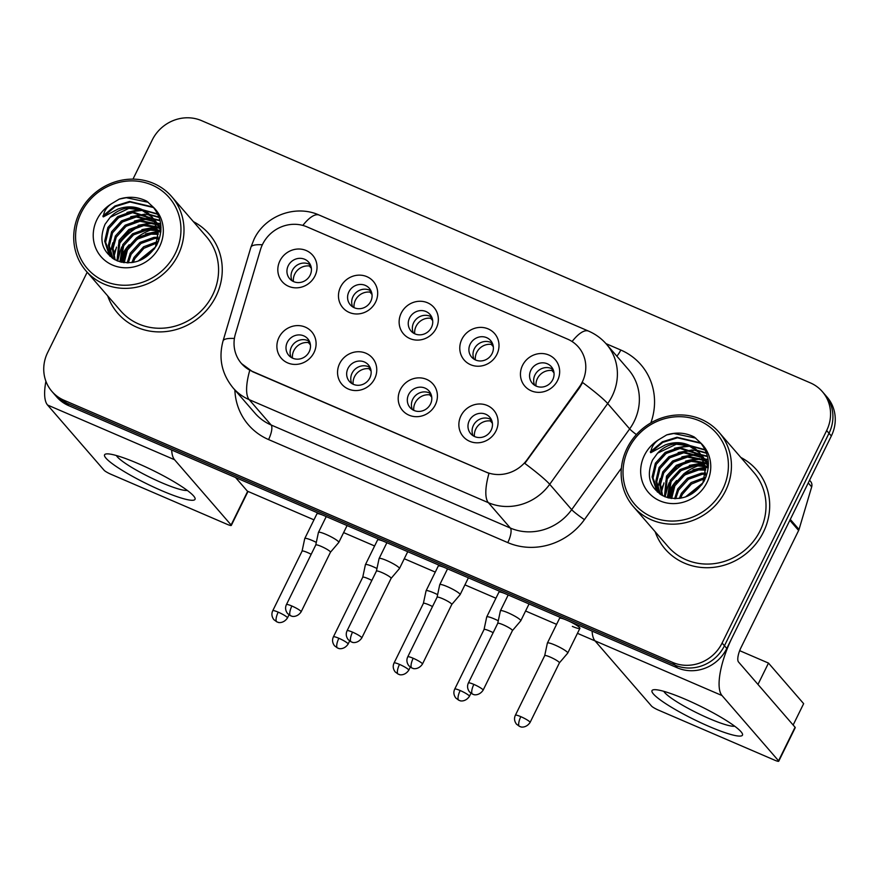 <?xml version="1.0" encoding="UTF-8"?>
<svg xmlns="http://www.w3.org/2000/svg" width="879" height="879" viewBox="0 0 879 879"><rect width="100%" height="100%" fill="white"/><g stroke="black" fill="none" stroke-linecap="round" stroke-linejoin="round"><path stroke-width="1.32" d="M374.674 378.684A20.162 18.844 139.1 0 1 348.348 389.034A20.162 18.844 139.1 0 1 339.635 363.598A20.162 18.844 139.1 0 1 365.961 353.248A20.162 18.844 139.1 0 1 374.674 378.684M347.963 368.455A12.603 11.779 -40.9 0 0 349.392 381.42A12.603 11.779 -40.9 0 0 369.861 377.882A12.603 11.779 -40.9 0 0 368.433 364.917A12.603 11.779 -40.9 0 0 347.963 368.455M435.325 404.812A20.162 18.844 139.1 0 1 408.999 415.163A20.162 18.844 139.1 0 1 400.286 389.727A20.162 18.844 139.1 0 1 426.612 379.376A20.162 18.844 139.1 0 1 435.325 404.812M408.614 394.583A12.603 11.779 -40.9 0 0 410.043 407.548A12.603 11.779 -40.9 0 0 430.512 404.01A12.603 11.779 -40.9 0 0 429.084 391.045A12.603 11.779 -40.9 0 0 408.614 394.583M495.987 430.941A20.162 18.844 139.1 0 1 469.661 441.291A20.162 18.844 139.1 0 1 460.948 415.855A20.162 18.844 139.1 0 1 487.274 405.505A20.162 18.844 139.1 0 1 495.987 430.941M469.276 420.711A12.603 11.779 -40.9 0 0 470.704 433.677A12.603 11.779 -40.9 0 0 491.174 430.139A12.603 11.779 -40.9 0 0 489.746 417.173A12.603 11.779 -40.9 0 0 469.276 420.711M314.012 352.556A20.162 18.844 139.1 0 1 287.686 362.906A20.162 18.844 139.1 0 1 278.973 337.47A20.162 18.844 139.1 0 1 305.299 327.12A20.162 18.844 139.1 0 1 314.012 352.556M287.301 342.327A12.603 11.779 -40.9 0 0 288.73 355.292A12.603 11.779 -40.9 0 0 309.199 351.754A12.603 11.779 -40.9 0 0 307.771 338.789A12.603 11.779 -40.9 0 0 287.301 342.327M375.597 302.101A20.162 18.844 139.1 0 1 349.271 312.452A20.162 18.844 139.1 0 1 340.558 287.004A20.162 18.844 139.1 0 1 366.884 276.665A20.162 18.844 139.1 0 1 375.597 302.101M348.886 291.861A12.603 11.779 -40.9 0 0 350.314 304.837A12.603 11.779 -40.9 0 0 370.784 301.299A12.603 11.779 -40.9 0 0 369.356 288.334A12.603 11.779 -40.9 0 0 348.886 291.861M436.259 328.23A20.162 18.844 139.1 0 1 409.933 338.58A20.162 18.844 139.1 0 1 401.22 313.133A20.162 18.844 139.1 0 1 427.546 302.783A20.162 18.844 139.1 0 1 436.259 328.23M409.548 317.989A12.603 11.779 -40.9 0 0 410.976 330.965A12.603 11.779 -40.9 0 0 431.446 327.427A12.603 11.779 -40.9 0 0 430.018 314.462A12.603 11.779 -40.9 0 0 409.548 317.989M496.91 354.358A20.162 18.844 139.1 0 1 470.584 364.708A20.162 18.844 139.1 0 1 461.871 339.261A20.162 18.844 139.1 0 1 488.197 328.911A20.162 18.844 139.1 0 1 496.91 354.358M470.199 344.118A12.603 11.779 -40.9 0 0 471.627 357.094A12.603 11.779 -40.9 0 0 492.097 353.556A12.603 11.779 -40.9 0 0 490.669 340.591A12.603 11.779 -40.9 0 0 470.199 344.118M557.572 380.486A20.162 18.844 139.1 0 1 531.246 390.825A20.162 18.844 139.1 0 1 522.533 365.389A20.162 18.844 139.1 0 1 548.859 355.039A20.162 18.844 139.1 0 1 557.572 380.486M530.861 370.246A12.603 11.779 -40.9 0 0 532.289 383.222A12.603 11.779 -40.9 0 0 552.759 379.684A12.603 11.779 -40.9 0 0 551.331 366.708A12.603 11.779 -40.9 0 0 530.861 370.246M314.946 275.973A20.162 18.844 139.1 0 1 288.62 286.323A20.162 18.844 139.1 0 1 279.907 260.876A20.162 18.844 139.1 0 1 306.233 250.537A20.162 18.844 139.1 0 1 314.946 275.973M288.235 265.744A12.603 11.779 -40.9 0 0 289.663 278.709A12.603 11.779 -40.9 0 0 310.133 275.171A12.603 11.779 -40.9 0 0 308.705 262.206A12.603 11.779 -40.9 0 0 288.235 265.744M351.787 383.486A12.603 11.779 139.1 0 1 352.061 373.19A12.603 11.779 139.1 0 1 370.136 367.576M412.438 409.614A12.603 11.779 139.1 0 1 412.723 399.319A12.603 11.779 139.1 0 1 430.798 393.704M473.1 435.742A12.603 11.779 139.1 0 1 473.374 425.447A12.603 11.779 139.1 0 1 491.449 419.832M291.125 357.368A12.603 11.779 139.1 0 1 291.41 347.062A12.603 11.779 139.1 0 1 309.485 341.459M352.71 306.903A12.603 11.779 139.1 0 1 352.995 296.597A12.603 11.779 139.1 0 1 371.07 290.993M413.372 333.031A12.603 11.779 139.1 0 1 413.646 322.725A12.603 11.779 139.1 0 1 431.721 317.121M474.023 359.159A12.603 11.779 139.1 0 1 474.308 348.853A12.603 11.779 139.1 0 1 492.383 343.249M534.685 385.288A12.603 11.779 139.1 0 1 534.959 374.981A12.603 11.779 139.1 0 1 553.034 369.378M292.059 280.775A12.603 11.779 139.1 0 1 292.333 270.468A12.603 11.779 139.1 0 1 310.408 264.865M260.437 249.768A34.017 31.798 139.1 0 1 262.568 244.329A34.017 31.798 139.1 0 1 306.991 226.87L567.57 339.118A34.017 31.798 139.1 0 1 578.426 347.029A34.017 31.798 139.1 0 1 579.25 387.09L527.213 459.563A34.017 31.798 139.1 0 1 485.823 471.968L252.273 371.367A34.017 31.798 139.1 0 1 241.417 363.456A34.017 31.798 139.1 0 1 235.429 333.877L260.437 249.768M107.699 295.915A60.475 56.531 -40.9 0 0 117.731 313.254A60.475 56.531 -40.9 0 0 215.992 296.289A60.475 56.531 -40.9 0 0 209.136 234.034A60.475 56.531 -40.9 0 0 193.391 221.651A60.475 56.531 -40.9 0 1 209.136 234.034A60.475 56.531 -40.9 0 1 215.992 296.289A60.475 56.531 -40.9 0 1 117.731 313.254A60.475 56.531 -40.9 0 1 107.699 295.915M655.152 531.718A60.475 56.531 -40.9 0 0 665.172 549.067A60.475 56.531 -40.9 0 0 763.433 532.092A60.475 56.531 -40.9 0 0 756.577 469.847A60.475 56.531 -40.9 0 0 740.832 457.454A60.475 56.531 -40.9 0 1 756.577 469.847L756.577 469.847A60.475 56.531 -40.9 0 1 763.433 532.092A60.475 56.531 -40.9 0 1 665.172 549.067A60.475 56.531 -40.9 0 1 655.152 531.718M124.532 252.899A50.4 47.114 -40.9 0 0 121.983 257.492A50.4 47.114 -40.9 0 1 124.532 252.899M671.974 488.713A50.4 47.114 -40.9 0 0 669.424 493.295A50.4 47.114 -40.9 0 1 671.974 488.713M87.175 272.226L47.653 352.534A37.797 35.336 -40.9 0 0 51.938 391.441L56.63 396.847A37.797 35.336 -40.9 0 0 68.683 405.648L677.434 667.864A37.797 35.336 -40.9 0 0 726.79 648.46L831.347 435.973L829.007 433.27A37.797 35.336 -40.9 0 0 824.722 394.363A37.797 35.336 -40.9 0 1 829.007 433.27L724.45 645.757L829.007 433.27L826.656 430.567A37.797 35.336 -40.9 0 0 822.37 391.66A37.797 35.336 -40.9 0 0 810.317 382.859L201.566 120.643A37.797 35.336 -40.9 0 0 152.21 140.047L132.982 179.129M677.434 667.864L675.094 665.161A37.797 35.336 -40.9 0 0 724.45 645.757A37.797 35.336 -40.9 0 1 675.094 665.161L66.332 402.945L675.094 665.161L672.743 662.458A37.797 35.336 -40.9 0 0 722.098 643.054L826.656 430.567M54.278 394.144A37.797 35.336 -40.9 0 0 66.332 402.945A37.797 35.336 -40.9 0 1 54.278 394.144M572.086 341.524A44.093 14.273 -66.7 0 1 588.578 331.108C595.522 334.13 601.478 338.481 606.466 344.194A50.4 47.114 139.1 0 1 612.18 396.066A50.4 47.114 139.1 0 1 607.686 403.549A44.093 3.868 35.7 0 0 582.601 382.508L579.668 387.584L524.818 463.409A44.093 3.868 35.7 0 1 549.705 484.296A50.4 47.114 139.1 0 1 488.383 502.689A44.093 14.273 113.3 0 1 488.988 473.363L252.559 371.696L241.582 363.642M51.938 391.441A37.797 35.336 -40.9 0 0 63.991 400.242L672.743 662.458M683.697 463.826A60.475 56.531 -40.9 0 0 669.578 476.066A60.475 56.531 -40.9 0 1 683.697 463.826M136.256 228.024A60.475 56.531 -40.9 0 0 122.137 240.264A60.475 56.531 -40.9 0 1 136.256 228.024M831.347 435.973A37.797 35.336 -40.9 0 0 827.062 397.066L822.37 391.66M311.364 268.326L309.342 265.996A13.855 12.954 -40.9 0 0 294.762 274.061A13.855 12.954 -40.9 0 0 293.399 281.511M316.308 542.387A11.339 1.659 -153.8 0 0 312.298 540.508A11.339 1.659 -153.8 0 0 304.76 538.552A11.339 1.659 -153.8 0 0 304.738 538.607L302.068 551.144M311.188 554.286A8.186 1.198 -153.8 0 0 307.529 552.539A8.186 1.198 -153.8 0 0 302.079 551.122A8.186 1.198 -153.8 0 0 302.068 551.166M309.342 265.996L309.639 264.414M310.43 344.92L308.408 342.579A13.855 12.954 -40.9 0 0 293.828 350.644A13.855 12.954 -40.9 0 0 292.465 358.094M291.872 606.016A8.186 1.198 -153.8 0 0 286.433 604.598C285.027 607.62 285.389 610.597 287.543 613.509L290.542 615.729A8.186 2.648 113.3 0 1 290.202 615.476A8.186 2.648 -66.7 0 1 291.872 606.016A8.186 1.198 -153.8 0 1 301.134 611.828L330.46 552.221A8.186 1.198 -153.8 0 0 330.46 552.221L338.756 542.475A11.339 1.659 -153.8 0 0 338.789 542.42A11.339 1.659 -153.8 0 0 338.47 541.662A11.339 1.659 -153.8 0 0 325.977 534.377A11.339 1.659 -153.8 0 0 318.44 532.41A11.339 1.659 -153.8 0 0 318.418 532.465L315.759 545.002A8.186 1.198 -153.8 0 0 315.748 545.024M330.46 552.221A8.186 1.198 -153.8 0 0 330.229 551.66A8.186 1.198 -153.8 0 0 321.209 546.397A8.186 1.198 -153.8 0 0 315.77 544.98L286.433 604.598M308.408 342.579L308.705 340.997M372.015 294.454L369.993 292.125A13.855 12.954 -40.9 0 0 355.413 300.189A13.855 12.954 -40.9 0 0 354.05 307.639M376.97 568.515A11.339 1.659 -153.8 0 0 372.949 566.636A11.339 1.659 -153.8 0 0 365.411 564.681A11.339 1.659 -153.8 0 0 365.389 564.736L362.73 577.272M371.839 580.415A8.186 1.198 -153.8 0 0 368.18 578.668A8.186 1.198 -153.8 0 0 362.741 577.25A8.186 1.198 -153.8 0 0 362.719 577.294M369.993 292.125L370.29 290.542M432.677 320.582L430.655 318.253A13.855 12.954 -40.9 0 0 416.075 326.318A13.855 12.954 -40.9 0 0 414.712 333.767M437.621 594.644A11.339 1.659 -153.8 0 0 433.611 592.765A11.339 1.659 -153.8 0 0 426.073 590.809A11.339 1.659 -153.8 0 0 426.051 590.864L423.381 603.401A8.186 1.198 -153.8 0 0 423.381 603.423M432.501 606.543A8.186 1.198 -153.8 0 0 428.842 604.796A8.186 1.198 -153.8 0 0 423.392 603.379L394.067 662.986C392.649 666.018 393.023 668.996 395.176 671.908L398.176 674.127A8.186 2.648 113.3 0 1 397.835 673.874A8.186 2.648 -66.7 0 1 399.505 664.403A8.186 1.198 -153.8 0 0 394.067 662.986M430.655 318.253L430.952 316.671M493.328 346.711L491.306 344.381A13.855 12.954 -40.9 0 0 476.726 352.435A13.855 12.954 -40.9 0 0 475.363 359.896M498.283 620.772A11.339 1.659 -153.8 0 0 494.262 618.893A11.339 1.659 -153.8 0 0 486.724 616.937A11.339 1.659 -153.8 0 0 486.702 616.992L484.043 629.529A8.186 1.198 -153.8 0 0 484.032 629.551A8.186 1.198 -153.8 0 1 489.493 630.924A8.186 1.198 -153.8 0 1 493.152 632.671M491.306 344.381L491.603 342.799M553.99 372.839L551.968 370.509A13.855 12.954 -40.9 0 0 537.388 378.563A13.855 12.954 -40.9 0 0 536.025 386.024M567.416 652.306A11.339 1.659 -153.8 0 0 554.924 645.021A11.339 1.659 -153.8 0 0 547.386 643.065A11.339 1.659 -153.8 0 0 547.364 643.12L544.694 655.657A8.186 1.198 -153.8 0 1 544.705 655.635A8.186 1.198 -153.8 0 1 550.155 657.052A8.186 1.198 -153.8 0 1 559.176 662.316A8.186 1.198 -153.8 0 1 559.407 662.865A8.186 1.198 -153.8 0 1 559.374 662.898L567.702 653.13A11.339 1.659 -153.8 0 0 567.735 653.075A11.339 1.659 -153.8 0 0 567.416 652.306M551.968 370.509L552.265 368.916M371.092 371.048L369.07 368.708A13.855 12.954 -40.9 0 0 354.49 376.772A13.855 12.954 -40.9 0 0 353.127 384.222M399.132 567.79A11.339 1.659 -153.8 0 0 386.639 560.505A11.339 1.659 -153.8 0 0 379.102 558.539A11.339 1.659 -153.8 0 0 379.08 558.594L376.41 571.13A8.186 1.198 -153.8 0 0 376.41 571.152A8.186 1.198 -153.8 0 1 381.86 572.526A8.186 1.198 -153.8 0 1 390.891 577.789A8.186 1.198 -153.8 0 1 391.122 578.338A8.186 1.198 -153.8 0 1 391.089 578.382L399.418 568.603A11.339 1.659 -153.8 0 0 399.451 568.548A11.339 1.659 -153.8 0 0 399.132 567.79M369.07 368.708L369.356 367.125M431.743 397.165L429.721 394.836A13.855 12.954 -40.9 0 0 415.141 402.901A13.855 12.954 -40.9 0 0 413.778 410.35M459.783 593.918A11.339 1.659 -153.8 0 0 447.29 586.634A11.339 1.659 -153.8 0 0 439.753 584.667A11.339 1.659 -153.8 0 0 439.731 584.722L437.072 597.259A8.186 1.198 -153.8 0 1 437.083 597.237A8.186 1.198 -153.8 0 1 442.522 598.654A8.186 1.198 -153.8 0 1 451.542 603.917A8.186 1.198 -153.8 0 1 451.773 604.466L460.069 594.731A11.339 1.659 -153.8 0 0 460.102 594.676A11.339 1.659 -153.8 0 0 459.783 593.918M451.751 604.51A8.186 1.198 -153.8 0 0 451.773 604.466L422.447 664.084A8.186 1.198 -153.8 0 0 413.185 658.261A8.186 1.198 -153.8 0 0 407.746 656.844C406.34 659.876 406.702 662.854 408.856 665.766L411.855 667.985A8.186 2.648 113.3 0 1 411.515 667.732A8.186 2.648 -66.7 0 1 413.185 658.261M429.721 394.836L430.018 393.254M492.405 423.293L490.383 420.964A13.855 12.954 -40.9 0 0 475.803 429.029A13.855 12.954 -40.9 0 0 474.44 436.478M473.847 684.389A8.186 1.198 -153.8 0 0 468.408 682.972C466.991 686.005 467.364 688.982 469.507 691.894L472.506 694.113A8.186 2.648 113.3 0 1 472.177 693.861A8.186 2.648 -66.7 0 1 473.847 684.389A8.186 1.198 -153.8 0 1 483.098 690.202L512.435 630.595A8.186 1.198 -153.8 0 1 512.402 630.639L520.731 620.86A11.339 1.659 -153.8 0 0 520.764 620.805A11.339 1.659 -153.8 0 0 520.445 620.047A11.339 1.659 -153.8 0 0 507.952 612.751A11.339 1.659 -153.8 0 0 500.415 610.795A11.339 1.659 -153.8 0 0 500.393 610.85L497.723 623.387A8.186 1.198 -153.8 0 0 497.723 623.409M512.435 630.595A8.186 1.198 -153.8 0 0 512.204 630.045A8.186 1.198 -153.8 0 0 503.173 624.782A8.186 1.198 -153.8 0 0 497.734 623.365L468.408 682.972M490.383 420.964L490.669 419.382M161.516 490.592A50.4 7.362 26.2 0 1 116.654 466.782A50.4 7.362 26.2 0 1 106.908 453.872A50.4 7.362 26.2 0 1 138.08 463.552A50.4 7.362 26.2 0 1 194.347 496.888A50.4 7.362 26.2 0 1 161.516 490.592M116.38 455.531A40.313 5.889 -153.8 0 0 161.714 482.725A40.313 5.889 -153.8 0 0 187.26 490.405M45.906 381.277A50.4 16.316 113.3 0 0 47.554 405.021L104.107 470.276A6.296 0.923 -153.8 0 0 111.051 474.319L227.112 524.313A6.296 0.923 -153.8 0 0 231.298 525.411A6.296 0.923 -153.8 0 0 231.111 524.983L247.625 491.427L235.583 477.539M171.68 450.015A50.4 16.316 113.3 0 0 174.558 459.728L231.111 524.983M247.625 491.427A6.296 0.923 26.2 0 1 247.801 491.855L231.298 525.411M708.957 726.406A50.4 7.362 26.2 0 1 664.095 702.585A50.4 7.362 26.2 0 1 654.35 689.674A50.4 7.362 26.2 0 1 685.521 699.354A50.4 7.362 26.2 0 1 741.788 732.701A50.4 7.362 26.2 0 1 708.957 726.406M663.821 691.333A40.313 5.889 -153.8 0 0 709.155 718.539A40.313 5.889 -153.8 0 0 734.701 726.219M789.836 520.335L732.295 637.275A50.4 16.316 113.3 0 0 722 695.542L778.552 760.796L795.066 727.241L738.514 661.986A12.603 4.076 -66.7 0 1 741.085 647.427L798.626 530.487L789.836 520.335A6.296 5.889 -40.9 0 0 790.232 519.335M592.116 631.111A50.4 16.316 113.3 0 0 594.995 640.835L651.548 706.079A6.296 0.923 -153.8 0 0 658.492 710.133L774.553 760.126A6.296 0.923 -153.8 0 0 778.739 761.214A6.296 0.923 -153.8 0 0 778.552 760.796M795.066 727.241A6.296 0.923 26.2 0 1 795.242 727.658L778.739 761.214M809.559 480.253L810.57 481.417A6.296 5.889 139.1 0 1 811.68 486.9L799.022 529.477A6.296 5.889 139.1 0 1 798.626 530.487M86.01 270.886L120.588 310.781A56.695 53.004 -40.9 0 0 212.707 294.872A56.695 53.004 -40.9 0 0 206.279 236.517L171.702 196.621A56.695 53.004 -40.9 0 0 79.582 212.531A56.695 53.004 -40.9 0 0 86.01 270.886A56.695 53.004 -40.9 0 0 178.129 254.976A56.695 53.004 -40.9 0 0 171.702 196.621M138.926 226.452A56.695 53.004 -40.9 0 0 118.28 245.351M116.215 248.614A56.695 53.004 -40.9 0 0 114.16 252.427M175.35 253.35A54.179 50.641 -40.9 0 0 151.935 184.986A54.179 50.641 -40.9 0 0 81.187 212.795A54.179 50.641 -40.9 0 0 104.612 281.159A54.179 50.641 -40.9 0 0 175.35 253.35M148.98 213.883A28.48 26.623 -40.9 0 0 110.161 217.333L105.073 224.233C98.327 240.692 102.425 252.91 117.368 260.898C133.531 265.7 146.595 260.536 156.561 245.428C163.384 231.364 162.208 218.519 153.001 206.895L146.837 201.225C138.168 196.841 128.982 196.127 119.269 199.093L111.589 203.708C106.491 207.136 103.744 211.531 103.359 216.882L117.962 209.048C129.422 205.005 139.75 206.609 148.98 213.883L153.309 218.695L158.132 232.21L155.539 246.636L154.462 248.746M131.85 262.645L133.949 257.514L143.596 246.79L157.286 241.714M133.19 262.436L134.872 258.591L143.958 248.263L156.934 242.956M127.169 262.92L130.224 253.218L140.069 242.373L153.99 237.374L158.077 237.264M128.257 262.92L131.158 254.295L141.003 243.439L154.924 238.451L157.956 238.308M123.28 262.557L126.499 248.933L136.344 238.077L150.265 233.078L158.198 233.396M124.203 262.689L127.433 249.999L137.278 239.143L151.199 234.155L158.22 234.319M119.929 261.799L122.774 244.637L132.63 233.781L146.551 228.782L157.857 229.935M120.731 262.019L123.708 245.713L133.553 234.858L147.474 229.858L157.978 230.77M117.028 260.755L119.061 240.341L128.905 229.485L142.827 224.497L157.154 226.782M117.709 261.03L119.983 241.417L129.839 230.562L143.76 225.562L157.352 227.54L146.683 228.771M114.556 259.536L112.127 247.856L115.336 236.044L125.181 225.189L139.102 220.2L156.154 223.892M115.127 259.854L113.072 248.482L116.27 237.121L126.115 226.266L140.036 221.277L156.429 224.595M112.435 258.03L108.392 245.307L111.611 231.748L121.456 220.904L135.388 215.904L154.88 221.233M112.973 258.503L109.315 245.988L112.545 232.825L122.39 221.969L136.311 216.981L155.22 221.882M113.424 258.865L108.875 253.965L104.678 241.176L107.897 227.463L117.742 216.608L131.663 211.608L153.364 218.772M112.457 258.228L110.446 255.998M110.919 256.525L105.612 242.241L108.82 228.529L118.665 217.673L132.597 212.685L153.77 219.376M138.025 261.162L155.253 247.241M140.102 260.349L154.297 248.977M158.638 230.188L160.868 231.078L157.033 222.991L153.891 219.278M158.78 231.001L160.824 231.726M157.857 227.112L159.868 228.188M158.077 227.859L160.154 228.881M156.792 224.277L158.605 225.529M159.187 225.969L160.824 227.375M157.077 224.969L158.945 226.167M159.538 226.595L160.967 227.749M155.462 221.673L157.099 223.079M157.616 223.574L160.967 227.584M155.814 222.31L157.495 223.673M158.033 224.156L159.528 225.672M159.077 225.123L160.956 227.364M154.308 219.86L155.814 221.376M155.352 220.838L160.956 229.639M110.161 217.333L128.872 208.389L141.519 209.993L152.089 217.08M151.627 216.542L154.243 219.772L158.627 241M102.843 216.036L114.907 206.005L129.543 201.456L153.133 207.048M126.994 212.454L136.992 210.037L141.09 209.839M142.98 209.894L157.616 213.905M130.718 216.739L144.804 214.135M146.606 214.19L149.276 214.432M149.639 214.476L158.978 217.069M134.432 221.036L144.431 218.629L148.529 218.431M150.331 218.475L153.001 218.717M153.528 218.794L159.978 220.321M138.157 225.332L152.254 222.717M154.045 222.772L155.726 222.903M156.154 222.947L156.726 223.013M157.242 223.09L160.648 223.738M117.336 259.525L121.676 246.966M141.882 229.628L155.968 227.013M157.846 227.068L159.44 227.2M159.879 227.243L160.45 227.309A51.663 48.29 -40.9 0 0 159.967 227.419M121.346 262.173L125.4 251.262M145.595 233.924L158.044 231.331M158.835 231.309L159.692 231.309M119.269 199.093L126.29 197.698L148.298 202.313M103.14 216.783L115.248 206.609L130.015 201.994L153.539 207.554M112.534 223.101L119.17 217.355M131.795 211.597L142.53 210.389M144.09 210.477L157.813 214.3M116.248 227.397L122.884 221.651M135.52 215.893L146.255 214.685M147.749 214.762L149.946 214.992M150.21 215.025L159.121 217.476M109.963 256.272L109.985 255.448M109.985 255.306L110.095 253.591M110.238 252.317L112.809 242.78M119.973 231.682L126.609 225.947M139.234 220.189L149.979 218.981M151.474 219.058L153.671 219.289M153.935 219.321L160.088 220.739M113.732 259.063L113.82 257.888M113.951 256.613L116.533 247.076M123.697 235.979L130.334 230.232M142.958 224.486L153.693 223.277M155.198 223.354L155.946 223.42M156.407 223.464L157.396 223.574M157.66 223.618L160.703 224.178M117.676 260.909L120.258 251.372M127.411 240.275L134.047 234.528M158.912 227.65L159.67 227.705M160.132 227.76L160.978 227.859M121.895 262.294L123.972 255.657M131.136 244.571L137.772 238.824M150.397 233.067L158.099 231.891M158.912 231.858L160.802 231.858M633.451 506.689L668.029 546.584A56.695 53.004 -40.9 0 0 760.148 530.674A56.695 53.004 -40.9 0 0 753.721 472.32L719.143 432.424A56.695 53.004 -40.9 0 0 627.024 448.334A56.695 53.004 -40.9 0 0 633.451 506.689A56.695 53.004 -40.9 0 0 725.571 490.779A56.695 53.004 -40.9 0 0 719.143 432.424M686.367 462.255A56.695 53.004 -40.9 0 0 665.722 481.165M663.656 484.417A56.695 53.004 -40.9 0 0 661.601 488.23M722.791 489.163A54.179 50.641 -40.9 0 0 699.376 420.788A54.179 50.641 -40.9 0 0 628.628 448.609A54.179 50.641 -40.9 0 0 652.053 516.973A54.179 50.641 -40.9 0 0 722.791 489.163M696.421 449.685A28.48 26.623 -40.9 0 0 657.602 453.146L652.515 460.036C645.768 476.506 649.867 488.724 664.81 496.701C680.972 501.502 694.036 496.349 704.002 481.242C710.825 467.178 709.65 454.333 700.442 442.697L694.278 437.028C685.609 432.644 676.423 431.941 666.711 434.896L659.03 439.511C653.932 442.95 651.185 447.345 650.801 452.696L665.403 444.862C676.863 440.808 687.191 442.423 696.421 449.685L700.75 454.498L705.573 468.013L702.98 482.439L701.903 484.56M679.291 498.459L681.39 493.328L691.037 482.604L704.727 477.517M680.632 498.239L682.313 494.394L691.399 484.065L704.376 478.769M674.622 498.723L677.665 489.032L687.51 478.176L701.431 473.188L705.518 473.067M675.698 498.723L678.599 490.108L688.444 479.253L702.365 474.253L705.397 474.111M670.721 498.36L673.94 484.736L683.785 473.88L697.717 468.892L705.639 469.199M671.644 498.492L674.874 485.812L684.719 474.957L698.64 469.957L705.661 470.122M667.37 497.602L670.227 480.439L680.071 469.584L693.992 464.595L705.299 465.738M668.172 497.822L671.149 481.516L680.994 470.661L694.915 465.672L705.419 466.573M664.469 496.558L666.502 476.154L676.347 465.299L690.268 460.299L704.595 462.585M665.15 496.844L667.425 477.22L677.28 466.364L691.202 461.376L704.793 463.354M661.997 495.349L659.569 483.67L662.777 471.858L672.622 461.003L686.543 456.003L703.596 459.695M662.568 495.657L660.514 484.296L663.711 472.924L673.556 462.079L687.477 457.08L703.87 460.398M659.876 493.833L655.833 481.121L659.052 467.562L668.908 456.706L682.829 451.718L702.332 457.036M660.415 494.306L656.756 481.802L659.986 468.639L669.831 457.783L683.752 452.784L702.662 457.684M660.865 494.679L656.316 489.779L652.119 476.978L655.338 463.266L665.183 452.41L679.104 447.422L700.816 454.597M659.898 494.042L657.888 491.8M658.36 492.339L653.053 478.055L656.261 464.343L666.106 453.487L680.038 448.488L701.222 455.19M685.466 496.965L702.695 483.043M687.543 496.163L701.739 484.79M706.079 466.002L708.32 466.881M706.222 466.815L708.265 467.54M706.881 463.002L705.288 462.881L707.309 463.991M705.518 463.662L707.595 464.694M704.233 460.091L706.046 461.332M706.628 461.772L708.254 463.167M704.519 460.772L706.386 461.98M706.98 462.409L708.408 463.563M702.903 457.487L704.529 458.871M705.057 459.376L708.408 463.398M703.255 458.113L704.936 459.475M705.474 459.959L706.98 461.475M706.518 460.937L708.397 463.178M701.332 455.091L704.475 458.794L708.32 466.892M701.75 455.663L703.255 457.19M702.793 456.64L708.397 465.452M657.602 453.146L676.314 444.203L688.96 445.807L699.53 452.894M699.069 452.344L701.684 455.575L706.068 476.814M650.284 451.85L662.348 441.807L676.984 437.259L700.574 442.862M674.435 448.257L688.532 445.642M690.422 445.708L705.057 449.707M678.159 452.553L692.245 449.938M694.047 449.993L696.717 450.235M697.08 450.279L706.419 452.883M681.873 456.849L695.97 454.234M697.772 454.289L700.442 454.531M700.97 454.597L707.419 456.135M685.598 461.134L695.597 458.728L699.695 458.53M701.486 458.585L703.167 458.706M703.596 458.761L704.167 458.827M704.694 458.893L708.089 459.541M664.777 495.327L669.117 482.78M689.323 465.43L703.409 462.826M707.32 463.046L707.892 463.123M668.787 497.975L672.842 487.065M693.037 469.727L705.485 467.145M706.276 467.123L707.134 467.112M666.711 434.896L673.732 433.501L695.739 438.127M650.581 452.597L662.689 442.412L677.456 437.797L700.981 443.357M659.975 458.904L666.612 453.157M679.236 447.411L689.971 446.202M691.531 446.279L705.255 450.103M663.689 463.2L670.325 457.454M682.961 451.696L693.696 450.498M695.19 450.575L697.388 450.795M697.651 450.839L706.562 453.278M657.404 492.075L657.426 491.251M657.426 491.108L657.536 489.405M657.679 488.131L660.25 478.583M667.414 467.496L674.05 461.75M686.675 455.992L697.421 454.795M698.915 454.872L701.112 455.091M701.376 455.124L707.529 456.553M661.173 494.866L661.261 493.69M661.393 492.427L663.975 482.879M671.138 471.792L677.775 466.046M690.4 460.288L701.134 459.08M702.64 459.157L703.387 459.223M703.848 459.267L704.837 459.387M705.101 459.42L708.144 459.981M665.117 496.723L667.699 487.175M674.863 476.077L681.489 470.342M694.124 464.584L704.804 463.376M707.013 463.299A51.663 48.29 -40.9 0 0 706.32 463.431L707.112 463.519M707.573 463.563L708.419 463.662M669.337 498.096L671.413 491.471M678.577 480.373L685.213 474.627M697.838 468.881L705.54 467.694M706.353 467.672L708.243 467.661M547.386 643.065L559.549 618.344A11.339 1.659 26.2 0 1 565.549 619.673M486.724 616.937L498.887 592.215A11.339 1.659 26.2 0 1 504.898 593.545M426.073 590.809L438.236 566.087A11.339 1.659 26.2 0 1 444.236 567.416M365.411 564.681L377.574 539.959A11.339 1.659 26.2 0 1 383.585 541.288M304.76 538.552L316.923 513.83A11.339 1.659 26.2 0 1 322.923 515.16M739.668 650.669L768.488 663.085L803.648 703.661L793.144 725.021M595.083 640.923L577.448 633.33M556.594 624.354L525.587 610.993M495.932 598.225L464.936 584.865M435.281 572.097L404.274 558.736M374.619 545.969L343.623 532.608M313.968 519.841L247.395 491.163M326.054 516.511A11.339 1.659 26.2 0 1 326.23 516.588L318.44 532.41M386.716 542.64A11.339 1.659 26.2 0 1 386.881 542.717L379.102 558.539M447.367 568.768A11.339 1.659 26.2 0 1 447.543 568.845L439.753 584.667M508.029 594.896A11.339 1.659 26.2 0 1 508.194 594.973L500.415 610.795M568.68 621.024A11.339 1.659 26.2 0 1 579.898 628.353A11.339 1.659 26.2 0 1 572.361 626.397M768.488 663.085L757.973 684.444M605.972 343.634L620.805 350.029A12.603 4.076 -66.7 0 1 616.827 356.16M620.805 350.029A63.002 58.893 139.1 0 1 650.845 422.887M249.768 370.312A44.093 14.273 -66.7 0 0 249.164 399.637L488.383 502.689L510.358 528.048A50.4 47.114 -40.9 0 0 571.68 509.655L549.705 484.296L607.686 403.549L629.661 428.908A50.4 47.114 -40.9 0 0 634.155 421.426A50.4 47.114 -40.9 0 0 628.441 369.554L606.466 344.194M588.578 331.108L319.231 215.091C295.366 204.225 264.92 215.816 253.998 239.363L250.9 247.263A44.093 8.823 16.6 0 1 262.36 244.769M250.9 247.263L223.035 340.986A44.093 8.823 16.6 0 1 234.407 338.481M268.567 439.566A12.603 4.076 -66.7 0 0 271.139 424.996L249.164 399.637A50.4 47.114 139.1 0 1 233.089 387.914L255.064 413.273A50.4 47.114 -40.9 0 0 271.139 424.996L510.358 528.048A12.603 4.076 -66.7 0 1 507.787 542.607L268.567 439.566A63.002 58.893 139.1 0 1 234.858 389.946M319.231 215.091A44.093 14.273 113.3 0 0 302.826 225.42M621.387 468.166L584.436 519.621A63.002 58.893 139.1 0 1 507.787 542.607M63.991 400.242L68.683 405.648M722.098 643.054L726.79 648.46M584.436 519.621A12.603 1.11 -144.3 0 1 571.68 509.655L629.661 428.908A12.603 1.11 -144.3 0 0 636.385 434.589M278.193 612.147A8.186 1.198 -153.8 0 0 272.754 610.729C271.336 613.762 271.71 616.739 273.863 619.651L276.863 621.871A8.186 2.648 113.3 0 1 276.522 621.618A8.186 2.648 -66.7 0 1 278.193 612.147A8.186 1.198 -153.8 0 1 287.444 617.97L288.982 614.85M338.854 638.275A8.186 1.198 -153.8 0 0 333.405 636.857C331.998 639.89 332.372 642.868 334.514 645.779L337.514 647.999A8.186 2.648 113.3 0 1 337.173 647.746A8.186 2.648 -66.7 0 1 338.854 638.275A8.186 1.198 -153.8 0 1 348.106 644.087L349.633 640.967M410.295 667.095L408.757 670.216A8.186 1.198 -153.8 0 0 399.505 664.403M460.167 690.531A8.186 1.198 -153.8 0 0 454.718 689.114C453.311 692.147 453.685 695.113 455.827 698.036L458.827 700.255A8.186 2.648 113.3 0 1 458.486 700.003A8.186 2.648 -66.7 0 1 460.167 690.531A8.186 1.198 -153.8 0 1 469.419 696.344L470.946 693.223M520.818 716.66A8.186 1.198 -153.8 0 0 515.38 715.242C513.962 718.275 514.336 721.241 516.489 724.164L519.489 726.384A8.186 2.648 113.3 0 1 519.148 726.131A8.186 2.648 -66.7 0 1 520.818 716.66A8.186 1.198 -153.8 0 1 530.07 722.472L559.407 662.865M352.534 632.144A8.186 1.198 -153.8 0 0 347.095 630.715C345.678 633.748 346.051 636.726 348.194 639.637L351.193 641.857A8.186 2.648 113.3 0 1 350.864 641.604A8.186 2.648 -66.7 0 1 352.534 632.144A8.186 1.198 -153.8 0 1 361.785 637.956L391.122 578.338M174.558 459.728L47.554 405.021M722 695.542L594.995 640.835M790.298 519.412L799.022 529.477M811.68 486.9L808.24 482.934M139.091 238.022A50.4 47.114 -40.9 0 0 128.752 247.746M122.983 256.437A50.4 47.114 -40.9 0 0 122.28 257.822M111.589 203.708A36.039 33.688 -40.9 0 0 96.954 219.585A36.039 33.688 -40.9 0 0 112.534 265.062A36.039 33.688 -40.9 0 0 159.593 246.57A36.039 33.688 -40.9 0 0 153.001 206.895M159.571 227.485A51.663 48.29 -40.9 0 0 158.879 227.628M157.451 227.936A51.663 48.29 -40.9 0 0 153.66 228.969M151.364 229.738A51.663 48.29 -40.9 0 0 136.157 238.209M129.213 244.714A51.663 48.29 -40.9 0 0 120.884 257.02M686.532 473.836A50.4 47.114 -40.9 0 0 676.193 483.549M670.424 492.24A50.4 47.114 -40.9 0 0 669.721 493.635M659.03 439.511A36.039 33.688 -40.9 0 0 644.395 455.388A36.039 33.688 -40.9 0 0 659.975 500.876A36.039 33.688 -40.9 0 0 707.035 482.373A36.039 33.688 -40.9 0 0 700.442 442.697M704.892 463.738A51.663 48.29 -40.9 0 0 701.101 464.771M698.805 465.551A51.663 48.29 -40.9 0 0 683.598 474.012M676.654 480.527A51.663 48.29 -40.9 0 0 668.326 492.822M223.035 340.986C218.388 358.302 221.739 373.938 233.089 387.914M272.754 610.729L302.079 551.122M287.444 617.97C283.192 624.255 277.171 622.299 278.171 622.31L276.863 621.871M347.084 525.565L338.789 542.42M301.134 611.828C296.882 618.124 290.861 616.157 291.85 616.168L290.542 615.729M333.405 636.857L362.741 577.25M348.106 644.087C343.854 650.383 337.833 648.416 338.822 648.438L337.514 647.999M408.757 670.216C404.505 676.511 398.484 674.545 399.484 674.567L398.176 674.127M454.718 689.114L484.054 629.507M469.419 696.344C465.167 702.64 459.146 700.673 460.135 700.695L458.827 700.255M579.898 628.353L567.735 653.075M515.38 715.242L544.705 655.635M530.07 722.472C525.818 728.768 519.797 726.801 520.797 726.823L519.489 726.384M407.735 551.693L399.451 568.548M347.095 630.715L376.421 571.108M361.785 637.956C357.533 644.241 351.512 642.285 352.512 642.296L351.193 641.857M468.397 577.822L460.102 594.676M407.746 656.844L437.083 597.237M422.447 664.084C418.195 670.369 412.174 668.414 413.163 668.425L411.855 667.985M529.048 603.95L520.764 620.805M483.098 690.202C478.846 696.498 472.825 694.531 473.825 694.553L472.506 694.113"/></g></svg>
